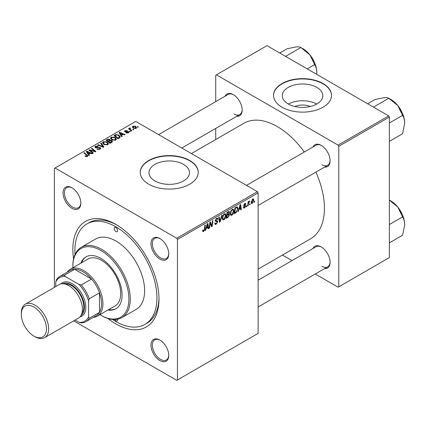 <?xml version="1.0" encoding="UTF-8"?>
<svg xmlns="http://www.w3.org/2000/svg" width="426" height="426" viewBox="0 0 426 426"><rect width="100%" height="100%" fill="white"/><g stroke="black" fill="none" stroke-linecap="round" stroke-linejoin="round"><path stroke-width="0.64" d="M294.819 106.511A12.839 7.412 180 0 1 310.272 106.511M316.875 87.426A20.262 11.699 0 0 0 294.792 84.886A20.262 11.699 0 0 0 282.284 95.696A20.262 11.699 0 0 0 288.216 103.971A20.262 11.699 0 0 0 310.304 106.505A20.262 11.699 0 0 0 322.812 95.696A20.262 11.699 0 0 0 316.875 87.426M316.71 104.066A20.262 11.699 0 0 0 288.386 104.066M323.057 83.539A29.005 16.747 0 0 0 291.448 79.912A29.005 16.747 0 0 0 273.545 95.381A29.005 16.747 0 0 0 282.039 107.219A29.005 16.747 0 0 0 313.648 110.851A29.005 16.747 0 0 0 331.55 95.381A29.005 16.747 0 0 0 323.057 83.539M331.55 95.541A29.005 16.747 0 0 0 323.057 83.858A29.005 16.747 0 0 0 291.576 80.194A29.005 16.747 0 0 0 273.545 95.541M154.91 180.933A20.262 11.699 180 0 1 148.972 172.663A20.262 11.699 180 0 1 161.486 161.853A20.262 11.699 180 0 1 183.569 164.388A20.262 11.699 180 0 1 189.501 172.663A20.262 11.699 180 0 1 176.992 183.473A20.262 11.699 180 0 1 154.91 180.933M189.746 160.506A29.005 16.747 0 0 0 158.137 156.875A29.005 16.747 0 0 0 140.234 172.344A29.005 16.747 0 0 0 148.727 184.186A29.005 16.747 0 0 0 180.336 187.818A29.005 16.747 0 0 0 198.244 172.344A29.005 16.747 0 0 0 189.746 160.506M198.239 172.503A29.005 16.747 0 0 0 189.746 160.82A29.005 16.747 0 0 0 158.264 157.162A29.005 16.747 0 0 0 140.234 172.503M159.872 360.577A12.567 7.258 60 0 1 150.985 345.182A12.567 7.258 60 0 1 159.872 340.055L159.872 340.055A12.567 7.258 60 0 1 168.76 355.444A12.567 7.258 60 0 1 159.872 360.577M160.224 340.262A11.603 6.699 -120 0 0 154.755 339.873A11.603 6.699 -120 0 0 152.977 349.171A11.603 6.699 -120 0 0 160.554 359.395A11.603 6.699 -120 0 0 166.358 359.965A11.603 6.699 -120 0 0 168.755 355.039M71.957 208.303A12.567 7.258 60 0 1 63.069 192.909A12.567 7.258 60 0 1 71.957 187.781L71.957 187.781A12.567 7.258 60 0 1 80.844 203.17A12.567 7.258 60 0 1 71.957 208.303M72.308 187.988A11.603 6.699 -120 0 0 66.839 187.6A11.603 6.699 -120 0 0 65.061 196.897A11.603 6.699 -120 0 0 72.638 207.116A11.603 6.699 -120 0 0 78.443 207.691A11.603 6.699 -120 0 0 80.839 202.765M159.872 259.061A12.567 7.258 60 0 1 150.985 243.667A12.567 7.258 60 0 1 159.872 238.533L159.872 238.533A12.567 7.258 60 0 1 168.76 253.928A12.567 7.258 60 0 1 159.872 259.061M160.224 238.746A11.603 6.699 -120 0 0 154.755 238.358A11.603 6.699 -120 0 0 152.977 247.65A11.603 6.699 -120 0 0 160.554 257.874A11.603 6.699 -120 0 0 166.358 258.449A11.603 6.699 -120 0 0 168.755 253.523M312.993 146.997A12.567 7.258 60 0 1 321.209 145.388L321.209 145.388A12.567 7.258 60 0 1 330.097 160.783A12.567 7.258 60 0 1 324.596 167.093M321.561 145.596A11.603 6.699 -120 0 0 316.092 145.207L246.51 185.385M225.077 96.239A12.567 7.258 60 0 1 233.294 94.631L233.294 94.631A12.567 7.258 60 0 1 242.181 110.025A12.567 7.258 60 0 1 236.68 116.335M233.645 94.838A11.603 6.699 -120 0 0 228.176 94.45L158.594 134.627M312.993 248.512A12.567 7.258 60 0 1 321.209 246.904L321.209 246.904A12.567 7.258 60 0 1 330.097 262.299A12.567 7.258 60 0 1 324.596 268.609M321.561 247.112A11.603 6.699 -120 0 0 316.092 246.723L258.113 280.202M73.581 258.87A60.907 35.166 60 0 1 115.915 224.443A60.907 35.166 60 0 1 158.983 299.041A60.907 35.166 60 0 1 115.915 323.909A60.907 35.166 60 0 1 108.002 318.494M116.953 225.061A58.011 33.489 -120 0 0 88.959 222.755L86.909 223.943A58.011 33.489 -120 0 0 75.035 254.455M258.113 269.11L310.607 238.8A66.712 38.516 -120 0 0 315.9 172.115M304.297 152.018A66.712 38.516 -120 0 0 277.251 126.559A66.712 38.516 -120 0 0 243.896 123.258L191.402 153.568M257.426 191.684L258.113 192.871L177.44 239.444L176.758 238.262L257.426 191.684L135.74 121.431L54.39 168.398L54.39 287.374M177.44 239.444L177.44 379.955L176.758 380.349L73.725 320.863M233.933 210.795C233.943 212.542 233.251 214.017 231.85 215.21L230.823 215.327L230.205 213.767L230.86 210.945L232.282 209.288L233.352 209.182L233.933 210.795L233.389 210.476M238.975 209.517L238.384 211.36L237.846 211.674L240.072 204.863L240.679 204.512L241.334 209.661L240.834 209.949L240.674 208.532L238.975 209.517L238.619 209.31M203.591 231.52L202.877 231.632L202.654 230.338L203.154 229.981L203.111 230.487L203.623 230.86L204.278 229.444L204.853 225.2L205.353 224.907L204.762 229.3L203.591 231.52L202.616 230.956M202.744 230.274L203.623 230.86M214.731 223.245L216.248 223.57L217.217 222.084L217.09 221.674L215.79 221.483L215.226 220.599L216.568 218.362L217.558 218.213L217.968 219.156L217.468 219.624L217.223 218.921L216.552 219.017L215.726 220.279L215.913 220.663L217.382 220.849L217.713 221.744L216.211 224.236L215.125 224.427L214.731 223.219L215.226 222.867L215.455 223.709L214.731 223.288M217.09 221.674L215.226 220.593M215.295 220.034L215.913 220.663M222.186 215.189L220.098 221.919L219.459 222.287L218.73 217.185L219.23 216.898L219.859 221.27L221.653 215.497L222.186 215.189M225.982 215.386C225.988 217.138 225.295 218.607 223.895 219.8L222.867 219.922L222.25 218.362L222.905 215.535L224.326 213.884L225.397 213.777L225.982 215.386L225.434 215.071M254.748 201.125L254.631 201.983L254.136 202.27L254.237 201.423L254.748 201.125M258.113 192.871L258.113 333.382L177.44 379.955M228.927 211.392L229.582 212.26L228.927 213.99L229.523 214.763L228.144 217.276L226.227 218.384L227.037 212.388L229.284 211.445M228.576 213.788L229.247 214.049M206.221 228.427L205.636 230.269L205.098 230.583L207.318 223.772L207.925 223.421L208.58 228.57L208.08 228.858L207.92 227.441L206.221 228.427L205.864 228.219M210.093 224.326L209.576 227.995L209.075 228.283L209.896 222.287L210.417 221.983L211.786 225.881L212.452 220.806L212.957 220.519L212.148 226.51L211.626 226.813L210.247 222.926L210.093 224.326L209.651 224.071M244.508 207.899L243.629 208.042L243.321 207.148L243.816 206.791L244.529 207.382L245.184 206.392L244.002 205.907L243.752 205.316L244.796 203.569L245.648 203.431L245.93 204.134L245.435 204.496L244.774 204.086L244.252 204.938L245.429 205.47L245.68 206.056L244.508 207.899L243.321 207.212M243.4 207.089L244.529 207.382M245.078 206.099L243.768 205.513M245.435 204.496L244.402 203.868M243.794 204.943L244.71 205.359M236.366 212.393L234.183 213.788L234.992 207.797L237.346 206.887L237.852 208.41L236.366 212.393L235.892 212.121M253.821 200.039L252.272 203.415L251.473 203.506L251.09 202.499L252.661 199.027L253.433 198.947L253.821 200.039L253.22 199.693M250.147 203.782L250.03 204.64L249.535 204.927L249.636 204.075L250.147 203.782M248.369 203.995L248.113 205.747L247.612 206.035L248.198 201.679L248.704 201.386L248.576 202.291L249.721 200.875L248.369 203.995L247.921 203.734M246.792 205.721L246.675 206.578L246.18 206.866L246.281 206.014L246.792 205.721M130.457 131.586L129.962 131.874L129.382 131.416L129.887 131.123L130.457 131.586M133.812 129.648L133.317 129.935L132.736 129.477L133.247 129.184L133.812 129.648M110.52 138.333L111.218 137.097L114.999 137.369L116.399 139.142L115.691 140.181L111.979 139.936L110.499 138.125M122.166 136.368L121.628 136.682L119.067 132.635L119.674 132.284L125.116 134.669L124.616 134.957L123.151 134.296L121.453 135.276L122.166 136.368M111.926 142.284L110.009 143.392L106.037 140.159L108.002 139.116L109.743 139.361L110.254 140.415L111.814 140.628L112.469 141.538L111.926 142.284M110.35 140.106L110.254 140.793M103.88 146.927L103.241 147.295L97.724 144.957L98.23 144.664L102.959 146.672L100.648 143.269L101.186 142.96L103.88 146.927M86.909 156.704L86.659 155.256L83.847 152.971L84.353 152.678L87.878 155.905L87.436 156.496L85.008 156.172L85.445 155.852L86.909 156.156L87.144 155.836L87.144 156.635M93.363 153.003L92.857 153.291L88.89 150.059L89.412 149.755L94.844 151.31L91.452 148.578L91.952 148.291L95.93 151.518L95.408 151.821L89.971 150.277L93.363 153.003M176.758 238.262L55.071 168.004M89.417 155.282L88.88 155.591L86.313 151.544L86.925 151.193L92.362 153.578L91.862 153.866L90.397 153.206L88.699 154.185L89.417 155.282M100.057 149.206L96.958 149.127L97.394 148.807L98.225 149.143L99.53 148.866L100.014 148.275L99.7 147.843L95.435 147.673L94.87 146.943L95.504 146.171L98.289 146.161L97.943 146.539L96.047 146.501L95.898 147.369L100.153 147.529L100.744 148.328L100.057 149.206M95.621 147.769L95.621 147.002L95.898 147.875M102.565 142.928L103.262 141.688L107.043 141.965L108.444 143.732L107.741 144.771L104.024 144.526L102.544 142.715M125.984 132.88L126.357 132.518L127.938 132.608L128.061 131.922L124.983 131.799L124.562 131.235L125.036 130.622L127.225 130.58L125.446 130.888L125.404 131.469L127.635 131.394L128.519 131.613L128.918 132.177L128.354 132.875L125.984 132.88M127.938 133.061L128.061 131.922M125.446 130.888L125.404 131.964M119.381 137.981L117.965 138.796L113.987 135.569L115.856 134.563L118.806 135.047L120.265 136.884L119.381 137.981M136.118 128.391L133.546 128.274L132.348 126.841L132.901 126.085L135.516 126.25L136.639 127.619L136.118 128.391M130.074 128.364L130.755 129.802L131.895 130.755L131.394 131.043L128.498 128.695L129.003 128.407L129.6 128.892L129.621 127.976L130.084 127.853L130.431 128.285L129.893 128.673L129.893 129.829M129.413 128.338L129.621 129.605M138.413 126.991L137.917 127.278L137.337 126.826L137.843 126.533L138.413 126.991M112.555 319.441A58.011 33.489 -120 0 0 115.915 321.539A58.011 33.489 -120 0 0 144.92 324.415L146.97 323.227A58.011 33.489 -120 0 0 158.973 297.838M388.682 115.904L389.369 117.086L338.782 146.294L338.095 145.112L388.682 115.904L266.995 45.651L215.726 75.253L215.726 101.638M215.726 128.434L215.726 139.52M338.782 146.294L338.782 286.81L338.095 287.204L315.24 274.009M292.039 260.611L282.433 255.067M338.782 286.81L389.369 257.602L389.369 117.086M338.095 145.112L216.408 74.859M321.896 164.729A11.603 6.699 -120 0 0 327.695 165.304A11.603 6.699 -120 0 0 330.091 160.373M233.98 113.971A11.603 6.699 -120 0 0 239.779 114.546A11.603 6.699 -120 0 0 242.176 109.615M321.896 266.245A11.603 6.699 -120 0 0 327.695 266.82A11.603 6.699 -120 0 0 330.091 261.889M89.412 150.484L89.412 149.755M94.844 151.672L94.844 151.31M91.952 148.994L91.952 148.291M89.971 150.942L89.971 150.277M86.925 152.503L86.925 151.193M88.699 155.309L88.699 154.185M87.655 152.503L88.411 153.706L89.769 152.923L87.074 151.709L87.655 152.503L87.655 153.658M88.411 154.856L88.411 153.706M87.074 152.742L87.074 151.709M89.769 153.568L89.769 152.923M85.445 156.475L85.445 155.852M85.818 156.646L85.818 156.118M84.353 153.381L84.353 152.678M87.266 156.582L87.266 155.043M97.394 149.35L97.394 148.807M97.543 149.414L97.543 148.898M98.225 149.59L98.225 149.143M99.53 149.451L99.53 148.866M95.504 147.71L95.504 146.171M96.516 147.971L96.516 147.508M100.153 149.148L100.153 147.529M98.23 145.17L98.23 144.664M102.959 147.178L102.959 146.672M101.186 144.073L101.186 142.96M103.262 143.993L103.262 141.688M107.043 142.603L107.043 141.965M103.316 144.041L103.316 142.769L104.546 144.254L107.214 144.43L107.698 143.695L106.495 142.22L103.806 142.023L103.321 144.047M104.546 144.781L104.546 144.254M107.214 145L107.214 144.43M108.002 139.675L108.002 139.116M111.447 142.561L111.303 140.91L109.759 141.022L109.743 139.361M111.814 142.348L111.814 140.628M107.001 140.245L108.241 141.251L109.663 140.202L109.663 141.081L109.269 139.659L107.853 139.755L107.001 140.245L107.001 140.947M108.241 141.954L108.241 141.251M108.705 142.332L108.705 141.629L110.052 142.721L111.713 141.448L111.713 142.406M110.052 143.365L110.052 142.721M109.759 141.022L108.705 141.629M126.357 133.056L126.357 132.518M125.036 131.826L125.036 130.622M125.734 132.017L125.734 131.602M127.635 131.804L127.635 131.394M128.519 132.768L128.519 131.613M119.674 133.594L119.674 132.284M121.453 136.4L121.453 135.276M120.404 133.594L121.165 134.797L122.523 134.014L119.823 132.8L120.404 133.594L120.404 134.749M121.165 135.947L121.165 134.797M119.823 133.833L119.823 132.8M122.523 134.659L122.523 134.014M115.856 135.138L115.856 134.563M118.806 135.67L118.806 135.047M114.956 135.654L118.007 138.13L119.514 136.783L118.279 135.319L116.389 134.92L114.956 135.654L114.956 136.352M118.007 138.775L118.007 138.13M118.641 138.407L118.641 137.758M111.218 139.403L111.218 137.097M114.999 138.008L114.999 137.369M111.266 139.446L111.266 138.173L112.501 139.659L115.169 139.834L115.648 139.1L114.45 137.63L111.761 137.428L111.277 139.456M112.501 140.191L112.501 139.659M115.169 140.404L115.169 139.834M132.901 127.816L132.901 126.085M135.516 126.905L135.516 126.25M135.686 128.572L135.015 126.538L133.317 126.346L133.003 126.815L133.988 127.954L135.686 128.135L135.969 127.688L135.969 128.466M133.988 128.482L133.988 127.954M133.247 129.877L133.247 129.184M129.003 129.105L129.003 128.407M129.6 129.589L129.6 128.892M130.084 128.354L130.084 127.853M129.887 131.815L129.887 131.123M137.843 127.225L137.843 126.533M254.2 201.732L254.631 201.983M227.585 216.951L228.144 217.276M228.427 211.589L229.582 212.26M228.267 214.033L229.523 214.763M227.015 212.547L227.447 212.798L227.196 214.667L228.006 214.198L228.815 213.501L229.087 212.574L228.203 211.717M226.765 214.416L227.196 214.667M227.74 211.983L228.299 212.308L227.447 212.798M229.087 212.574L228.299 212.308M226.669 215.119L227.101 215.364L226.829 217.388L228.251 216.541L229.023 215.034L228.112 214.134M226.398 217.143L226.829 217.388M227.596 214.432L228.155 214.757L227.101 215.364M229.023 215.034L228.155 214.757M222.287 218.873L223.895 219.8M223.299 215.737L222.75 218.101L223.171 219.193L223.932 219.134L225.482 215.615L225.061 214.475L224.31 214.539L223.299 215.737L222.915 215.513M222.271 217.824L222.75 218.101M223.826 214.257L224.31 214.539M219.347 221.488L220.098 221.919M219.268 220.929L219.859 221.27M214.736 223.384L216.211 224.236M215.226 220.604L216.988 221.621M216.578 218.357L217.968 219.156M216.472 218.421L217.963 219.278M216.062 218.735L216.552 219.017M215.247 220.322L217.713 221.744M204.331 229.05L204.762 229.3M205.268 230.061L205.636 230.269M208.01 228.24L208.58 228.57M207.361 227.122L207.92 227.441M207.153 225.599L206.493 227.622L207.851 226.84L207.553 224.241L207.153 225.599L206.791 225.391M206.131 227.409L206.493 227.622M207.228 224.055L207.553 224.241M209.15 227.745L209.576 227.995M211.12 225.498L211.786 225.881M211.328 226.036L212.148 226.51M209.837 222.691L210.247 222.926M244.875 203.527L245.93 204.134M243.858 204.714L244.252 204.938M243.789 204.965L245.68 206.056M238.017 211.147L238.384 211.36M240.765 209.331L241.334 209.661M240.115 208.213L240.674 208.532M239.907 206.69L239.247 208.713L240.605 207.931L240.307 205.332L239.907 206.69L239.545 206.482M238.885 208.5L239.247 208.713M239.976 205.146L240.307 205.332M235.04 212.649L235.599 212.968M237.309 208.096L237.852 208.41M235.402 208.207L234.779 212.798L235.418 212.43C236.739 211.525 237.383 210.268 237.351 208.66L236.75 207.521L235.402 208.207L234.971 207.957M234.353 212.547L234.779 212.798M236.11 207.148L237.01 207.569L236.201 207.1M230.242 214.278L231.85 215.21M231.254 211.142L230.706 213.506L231.126 214.603L231.882 214.539L233.437 211.019L233.017 209.88L232.266 209.943L231.254 211.142L230.871 210.923M230.226 213.234L230.706 213.506M231.781 209.661L232.266 209.943M251.095 202.739L252.272 203.415M252.458 199.16L253.06 199.512L252.639 199.544L251.585 202.153L252.277 202.914L253.326 200.326L252.261 199.325M251.122 201.887L251.585 202.153M251.09 202.515L252.277 202.914M249.599 204.389L250.03 204.64M247.682 205.497L248.113 205.747M248.15 202.046L248.576 202.291M249.013 201.322L249.524 201.615M248.944 201.445L249.274 201.631M246.244 206.328L246.675 206.578M115.915 227.601A2.418 1.395 -120 0 0 114.706 227.484A2.418 1.395 -120 0 0 114.338 229.422A2.418 1.395 -120 0 0 115.915 231.552A2.418 1.395 -120 0 0 117.123 231.669A2.418 1.395 -120 0 0 117.496 229.731A2.418 1.395 -120 0 0 115.915 227.601M114.738 319.532A2.418 1.395 -120 0 0 115.915 320.751A2.418 1.395 -120 0 0 117.123 320.874A2.418 1.395 -120 0 0 117.565 319.234M107.98 310.016A29.969 17.306 -120 0 0 115.861 308.818A29.969 17.306 -120 0 0 120.457 284.802A29.969 17.306 -120 0 0 100.877 258.39A29.969 17.306 -120 0 0 85.892 256.905A29.969 17.306 -120 0 0 80.908 263.13M86.233 256.713A29.969 17.306 -120 0 0 81.59 262.736M99.934 314.665A39.639 22.887 -120 0 0 100.877 315.224A39.639 22.887 -120 0 0 128.902 299.041A39.639 22.887 -120 0 0 100.877 250.493A39.639 22.887 -120 0 0 72.846 266.676A39.639 22.887 -120 0 0 72.862 267.773M101.558 315.618L100.877 315.224L101.558 315.618A40.603 23.446 60 0 0 121.863 317.631L136.219 309.345A40.603 23.446 -120 0 0 142.444 276.804A40.603 23.446 -120 0 0 115.915 241.02A40.603 23.446 -120 0 0 95.61 239.013L81.254 247.298A40.603 23.446 60 0 1 101.558 249.311A40.603 23.446 60 0 1 128.088 285.095A40.603 23.446 60 0 1 121.863 317.631M144.92 324.415A58.011 33.489 -120 0 0 153.813 277.933A58.011 33.489 -120 0 0 115.915 226.813A58.011 33.489 -120 0 0 86.909 223.943M67.148 272.193A27.072 15.629 60 0 1 70.247 269.285L88.022 259.024A27.072 15.629 60 0 1 101.558 260.361A27.072 15.629 60 0 1 119.243 284.217A27.072 15.629 60 0 1 115.095 305.911L97.32 316.172A27.072 15.629 60 0 1 93.251 317.402M72.846 266.676L72.846 265.888A40.603 23.446 60 0 1 81.254 247.298M108.662 309.622A29.969 17.306 -120 0 0 116.197 308.61M404.7 123.338A19.458 11.236 60 0 0 397.82 105.605A19.458 11.236 -120 0 0 390.94 99.503L388.81 98.273L397.82 105.605L402.57 115.393C403.907 117.501 404.615 120.148 404.7 123.338L402.57 133.737L389.369 141.357M389.369 123.013L402.57 115.393M374.097 107.485L373.927 106.867L388.81 98.273C387.979 97.698 386.398 97.49 384.06 97.66L375.056 99.503L367.665 103.768M373.927 106.867L373.314 107.032M404.7 224.853A19.458 11.236 60 0 0 397.82 207.121A19.458 11.236 -120 0 0 390.94 201.019L389.369 200.113L397.82 207.121L402.57 216.909C403.907 219.017 404.615 221.664 404.7 224.853L402.57 235.253L389.369 242.879M389.369 224.529L402.57 216.909M286.181 56.727L286.011 56.11L285.399 56.275M307.268 68.9L314.654 64.635C315.991 66.744 316.699 69.39 316.784 72.58L316.704 74.348M286.011 56.11L300.894 47.52L309.904 54.847L314.654 64.635M279.749 53.01L287.14 48.745L296.145 46.903C298.482 46.732 300.064 46.94 300.894 47.52M316.784 72.58A19.458 11.236 -120 0 0 309.904 54.847A19.458 11.236 -120 0 0 302.22 48.308M70.247 269.285A27.072 15.629 60 0 1 91.111 276.538A27.072 15.629 60 0 1 102.927 303.781A27.072 15.629 60 0 1 97.32 316.172M75.093 320.075L78.996 322.328A25.139 14.511 -120 0 0 88.571 316.806L89.252 318.281A26.103 15.07 60 0 1 85.898 321.651L96.154 315.73A26.103 15.07 -120 0 0 99.508 312.359A26.103 15.07 -120 0 0 101.558 303.781A26.103 15.07 -120 0 0 99.508 292.832A26.103 15.07 -120 0 0 91.558 279.057L74.646 269.296A26.103 15.07 -120 0 0 70.05 270.515L59.794 276.437A26.103 15.07 60 0 1 64.39 275.217L65.327 276.543A25.139 14.511 -120 0 0 55.753 282.071L55.753 286.581M89.252 318.281L99.508 312.359L99.508 292.832L89.252 298.754L88.571 301.017A25.139 14.511 -120 0 0 78.996 284.44L81.302 284.978L91.558 279.057A26.103 15.07 -120 0 0 74.646 269.296L64.39 275.217M55.753 282.071L56.44 279.807A26.103 15.07 60 0 1 59.794 276.437M85.898 321.651A26.103 15.07 60 0 1 81.302 322.871L78.996 322.328M88.571 316.806L88.571 301.017M78.996 284.44L65.327 276.543M81.302 284.978A26.103 15.07 60 0 1 89.252 298.754M34.975 336.694L33.878 336.066A17.791 10.272 -120 0 0 46.455 328.803A17.791 10.272 -120 0 0 33.878 307.013A17.791 10.272 -120 0 0 21.3 314.276A17.791 10.272 -120 0 0 33.878 336.066L34.975 336.694A19.335 11.161 60 0 0 44.639 337.653A19.335 11.161 60 0 0 47.605 322.162A19.335 11.161 60 0 0 34.975 305.123A19.335 11.161 60 0 0 25.304 304.164A19.335 11.161 60 0 0 21.3 313.014L21.3 314.276M80.956 315.56A18.371 10.607 -120 0 0 83.395 300.751A18.371 10.607 -120 0 0 71.477 284.834A18.371 10.607 -120 0 0 62.601 283.759M60.939 283.945A19.335 11.161 60 0 1 72.164 283.652A19.335 11.161 60 0 1 85.211 302.247A19.335 11.161 60 0 1 79.971 316.907M64.864 284.03A17.402 10.048 60 0 1 71.477 285.622A17.402 10.048 60 0 1 82.266 299.228A17.402 10.048 60 0 1 81.856 313.461M25.304 304.164L59.076 284.664A19.335 11.161 60 0 1 68.746 285.622A19.335 11.161 60 0 1 81.377 302.662A19.335 11.161 60 0 1 78.411 318.158L44.639 337.653M91.867 150.863L91.867 150.421M93.651 151.347L93.651 150.916M90.951 151.741L90.951 151.022M97.868 147.833L97.868 147.3M101.537 146.576L101.537 146.043M107.261 140.101L107.261 139.451M109.051 141.432L109.051 140.788M110.984 142.827L110.984 142.183M126.458 131.959L126.458 131.543M115.18 135.527L115.18 134.877M130.755 130.532L130.755 129.802M219.07 219.56L219.694 219.922M215.252 220.881L216.392 221.541M210.332 223.267L211.067 223.687M210.732 224.486L211.53 224.949M235.567 207.467L236.126 207.787M100.014 148.275L100.014 149.233M107.698 143.695L107.698 144.797M128.269 132.209L128.269 132.917M125.217 131.197L125.217 131.906M119.514 136.783L119.514 137.902M115.648 139.1L115.648 140.202M133.003 126.815L133.003 127.906M225.061 214.475L224.188 213.969M223.171 219.193L222.265 218.671M217.223 218.921L216.419 218.453M203.266 230.903L202.632 230.535M245.243 204.017L244.641 203.671M233.017 209.88L232.143 209.374M231.126 214.603L230.216 214.076M402.25 112.874L398.779 106.857M258.113 205.476L327.695 165.304M327.695 266.82L258.113 306.992M402.25 214.39L398.779 208.373M239.779 114.546L181.795 148.019M310.863 56.099L314.335 62.116"/></g></svg>
